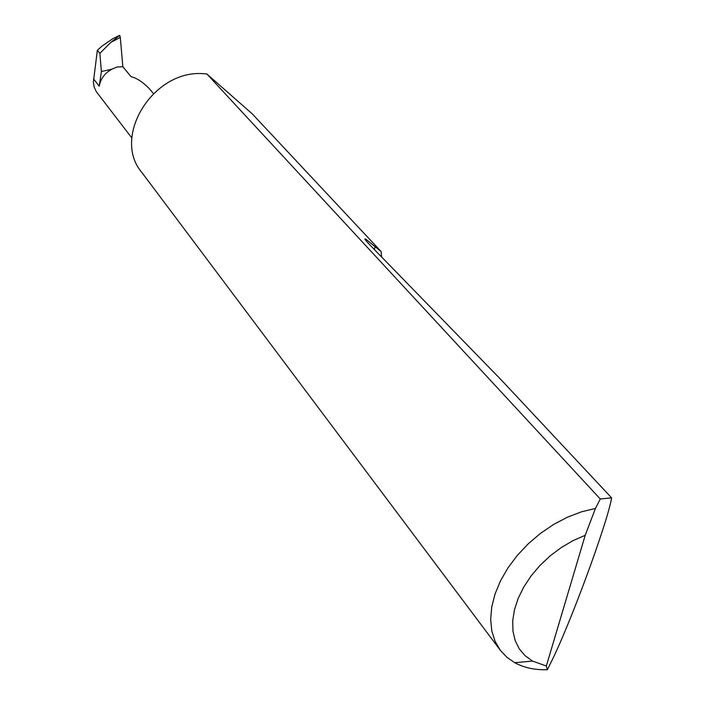 <?xml version="1.0" encoding="UTF-8"?>
<svg xmlns="http://www.w3.org/2000/svg" width="705" height="705" viewBox="0 0 705 705"><rect width="100%" height="100%" fill="white"/><g stroke="black" fill="none" stroke-linecap="round" stroke-linejoin="round"><path stroke-width="1.06" d="M131.861 137.977L96.277 91.641L94.117 86.979L93.386 81.921L97.361 50.249L99.863 53.324L101.397 71.513L111.919 69.169L117.1 67.01L122.846 66.746L131.059 76.678C136.788 78.079 142.886 82.08 149.328 88.68L153.39 93.527M600.263 498.981L611.614 497.862C607.675 522.29 569.587 625.917 550.482 663.396L547.38 669.697C534.945 670.102 524.062 667.767 514.729 662.7L506.869 657.254L500.409 650.389L495.077 641.312L491.79 630.86L490.662 619.272L491.755 606.846L495.069 593.901L500.541 580.761L508.032 567.789L517.373 555.337L528.301 543.749L540.532 533.341L553.725 524.388L567.525 517.144L581.554 511.795L595.434 508.455L600.263 498.981L206.803 73.919L203.586 73.708C153.144 69.354 111.522 137.131 141.811 172.399L500.409 650.389M611.614 497.862L501.211 379.889L370.416 245.49C365.216 240.149 363.683 238.052 365.816 239.189L381.132 251.57L252.284 113.893L206.803 73.919M381.132 251.57L381.608 256.999M97.361 50.249L102.154 45.975L112.897 38.643L119.735 35.417L120.299 37.444L110.888 42.326L119.735 35.417L117.056 36.484M101.397 71.513L99.238 86.222L93.571 78.925M99.863 53.324L110.888 42.326M122.846 66.746L120.299 37.444M111.919 69.169C104.833 73.012 100.603 78.687 99.238 86.222M595.434 508.455L585.212 535.298L546.331 666.022L547.38 669.697M585.212 535.298L573.059 540.62L561.242 547.556L550.103 555.919L539.951 565.48L531.085 575.95L523.762 587.036L518.166 598.413L514.456 609.763L512.702 620.77L512.958 631.125L515.17 640.563L519.259 648.829L525.102 655.721L532.513 661.07L546.331 666.022M375.086 246.459L374.39 249.579M365.816 239.189L365.595 240.22M532.513 661.07L514.729 662.7"/></g></svg>
